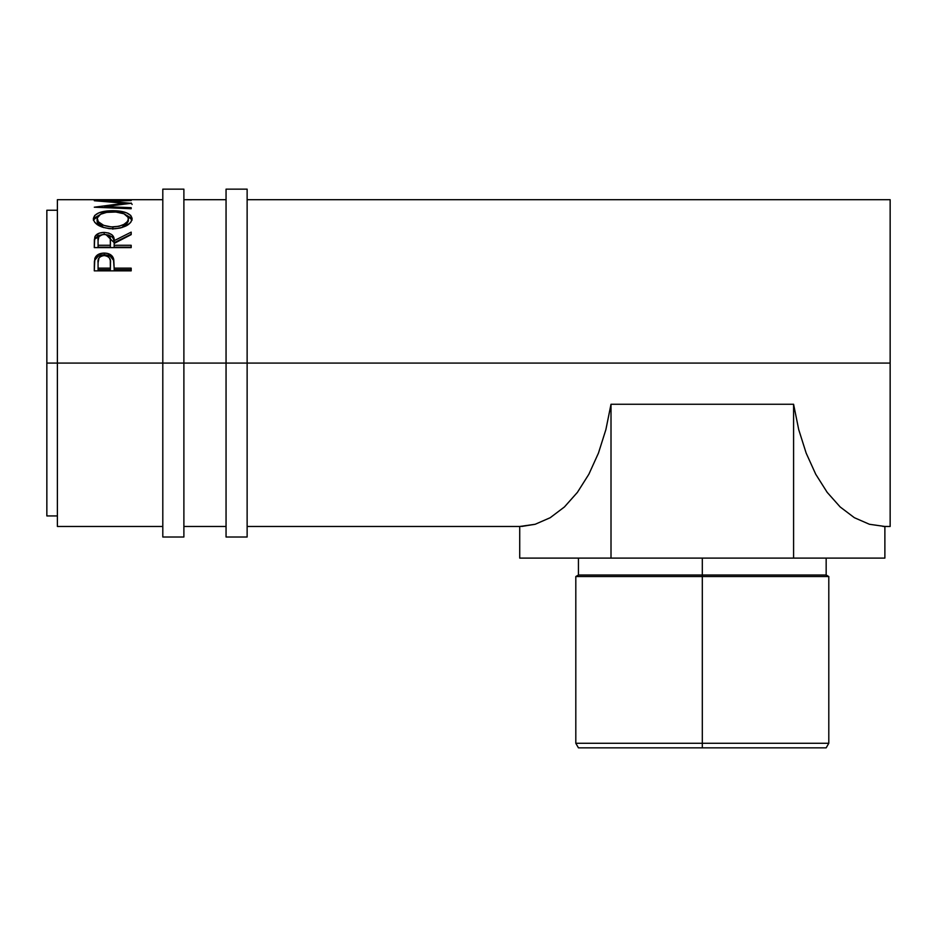 <?xml version="1.0" encoding="UTF-8"?>
<svg xmlns="http://www.w3.org/2000/svg" width="937" height="937" viewBox="0 0 937 937"><rect width="100%" height="100%" fill="white"/><g stroke="black" fill="none" stroke-linecap="round" stroke-linejoin="round"><path stroke-width="1.41" d="M162.804 537.018L162.804 363.087L57.391 363.087L57.391 199.698L57.391 363.087L46.85 363.087L46.85 210.239L46.85 363.087L162.804 363.087L162.804 189.157L162.804 363.087L183.886 363.087L183.886 189.157L183.886 363.087L162.804 363.087L162.804 537.018L183.886 537.018L183.886 363.087L247.134 363.087L247.134 189.157L247.134 363.087L226.051 363.087L226.051 537.018L247.134 537.018L247.134 363.087L890.15 363.087L890.15 199.698L247.134 199.698M183.886 537.018L183.886 363.087L226.051 363.087L226.051 537.018M226.051 189.157L226.051 363.087L226.051 189.157L247.134 189.157M247.134 537.018L247.134 363.087L890.15 363.087L890.15 199.698M702.305 743.275L702.305 747.843L826.165 747.843L578.445 747.843L702.305 747.843L702.305 743.275L828.8 743.275L702.305 743.275L702.305 576.548L828.8 576.548L702.305 576.548L702.305 743.275L575.81 743.275L702.305 743.275M702.305 575.025L702.305 576.548L575.81 576.548L702.305 576.548L702.305 575.025L826.165 575.025L702.305 575.025L702.305 558.101L702.305 575.025L578.445 575.025L702.305 575.025M131.18 270.863L94.286 270.863L94.836 258.401C96.253 254.923 99.369 253.142 104.183 253.072C109.102 253.131 112.217 254.981 113.541 258.624L113.541 260.31L110.25 256.246L104.183 254.852L104.183 253.072L104.183 254.852L98.233 256.199L94.836 260.088L94.836 258.401L94.286 266.565L94.836 260.088C96.253 256.668 99.369 254.911 104.183 254.852C109.125 254.923 112.253 256.738 113.541 260.31L114.15 268.146L131.18 268.146L131.18 270.863L94.286 270.863L94.379 261.575L95.34 257.253L98.233 254.442L103.386 253.084L107.38 253.388L112.358 256.328L113.764 259.537L114.15 268.146L131.18 268.146L131.18 270.863L131.18 269.68L114.15 269.68L131.18 269.68M105.986 234.613L114.15 242.66L114.15 240.68L131.18 232.13L131.18 234.625L114.15 243.433L114.15 245.283L131.18 245.283L131.18 247.602L94.286 247.602L94.368 239.708L95.269 236.03L99.463 233.079L104.148 232.423L108.68 233.02L112.124 234.906L113.775 237.647L114.15 240.68L131.18 232.13L131.18 234.625L114.15 243.433L114.15 245.283L131.18 245.283L131.18 247.602L114.15 247.181L131.18 247.181M93.431 219.75L94.684 215.463L98.877 212.84L110.8 210.72L120.194 211.2L126.483 212.816L130.723 215.381L132.129 218.708L130.758 222.35L126.577 225.653L120.323 228.007L114.794 228.769L109.114 228.628L102.074 227.059L94.824 222.479L93.431 219.75M131.18 200.249L94.286 200.729L124.562 203.224L94.286 207.206L131.18 208.74L131.18 207.674L104.569 206.62L104.569 207.616L104.569 206.62L131.18 203.306L104.628 200.963L131.18 203.306L104.569 206.62L131.18 207.674L131.18 208.74L94.286 207.206L124.562 203.224L94.286 200.729L131.18 200.249L104.628 201.455L131.18 200.553M162.804 199.698L57.391 199.698M127.397 199.722L113.201 199.722M109.418 199.722L98.069 199.722M57.391 526.477L57.391 363.087L57.391 526.477L162.804 526.477M890.15 526.477L890.15 363.087L890.15 526.477L882.912 526.442M521.686 526.442L535.168 524.275L550.206 517.716L564.414 506.976L577.415 492.358L588.858 474.251L598.438 453.133L605.888 429.591L611.006 404.257L793.592 404.257L798.711 429.591L806.171 453.133L815.74 474.251L806.171 453.133L815.74 474.251L827.184 492.358L815.74 474.251L827.184 492.358L840.184 506.976L854.403 517.716L869.431 524.275L884.879 526.477L884.879 558.101L611.006 558.101L611.006 404.257L793.592 404.257L793.592 558.101L793.592 404.257L798.711 429.591L806.171 453.133M46.85 515.936L46.85 363.087L46.85 515.936L57.391 515.936M131.18 202.978L132.129 204.465M94.286 199.804L131.18 199.804M124.562 203.224L124.562 204.032L124.562 203.224M131.18 207.674L131.18 208.74M112.721 210.684L112.721 211.914L112.721 210.684C100.751 210.848 94.286 213.566 93.337 218.848C94.532 224.716 101.044 228.042 112.897 228.815C124.703 227.96 131.11 224.587 132.129 218.708C131.051 213.531 124.586 210.848 112.721 210.684M132.047 220.172L130.723 217.759L126.378 215.194L131.988 219.902M93.477 219.984L99.275 215.112L94.684 217.841L93.419 220.3M103.679 227.586L98.315 224.013L97.19 221.823L97.12 218.778C97.893 214.432 103.093 212.149 112.709 211.914C122.419 212.125 127.619 214.409 128.346 218.778C127.596 223.533 122.442 226.262 112.885 226.965L112.885 229.155L112.885 226.965C103.246 226.297 97.987 223.568 97.12 218.778L97.12 221.097L103.562 227.539M123.93 226.625L121.798 227.621L128.346 221.097L125.816 225.395M128.346 221.097L128.346 218.778L128.346 221.097M105.319 234.555L108.68 235.117L112.124 236.979L113.518 238.947L114.15 242.66L131.18 234.25L114.15 242.66L114.15 240.68C114.63 235.749 111.304 232.985 104.148 232.423L104.148 234.519L104.148 232.423C99.228 232.517 96.101 234.051 94.789 237.014L94.286 247.602L131.18 247.602M102.531 234.59L98.116 235.714L94.789 239.052L102.379 234.601M114.15 245.283L114.15 247.181L114.15 245.283M110.367 247.181L98.069 247.181L110.367 247.181L110.414 242.671L110.367 247.181M110.414 240.704L110.367 245.283L110.261 238.537L109.453 236.499L107.275 234.976L104.148 234.437L101.091 234.988L98.959 236.475L98.069 240.598C97.378 237.131 99.404 235.082 104.148 234.437C109.008 235.105 111.093 237.19 110.414 240.704L110.414 242.648M110.367 245.283L98.069 245.283L98.069 247.181L98.069 245.283L110.367 245.283M98.069 240.598L98.069 245.283L98.069 240.598M113.541 260.31L114.15 267.584L113.541 260.31M114.15 268.146L114.15 269.68L114.15 268.146M110.367 269.68L98.069 269.68L110.367 269.68L110.449 264.585L110.367 269.68M110.449 262.969L110.367 268.146L110.297 260.416L109.477 257.991L107.298 256.188L104.194 255.543L101.173 256.176L99.006 257.898L98.069 262.747C97.425 258.694 99.463 256.293 104.194 255.543C109.02 256.328 111.105 258.799 110.449 262.969L110.449 264.55M110.367 268.146L98.069 268.146L98.069 269.68L98.069 268.146L110.367 268.146M98.069 262.747L98.069 268.146L98.069 262.747M111.316 226.918L118.917 226.309L123.93 224.388L127.256 221.718L128.287 219.504L128.076 217.337L123.942 213.777L115.825 212.02L106.619 212.371L100.564 214.28L97.19 218.052L98.315 221.729L103.679 225.36L111.316 226.918M827.184 492.358L840.184 506.976L854.403 517.716L869.431 524.275L884.879 526.477L884.879 558.101L519.719 558.101L519.719 526.477L519.719 558.101L611.006 558.101L611.006 404.257L605.888 429.591L598.438 453.133L588.858 474.251L577.415 492.358L564.414 506.976L550.206 517.716L535.168 524.275L519.719 526.477L247.134 526.477M162.804 189.157L183.886 189.157M826.165 558.101L826.165 575.025L828.8 576.548L828.8 743.275L826.165 747.843M46.85 210.239L57.391 210.239M226.051 199.698L183.886 199.698M183.886 526.477L226.051 526.477M578.445 558.101L578.445 575.025L575.81 576.548L575.81 743.275L578.445 747.843"/></g></svg>
